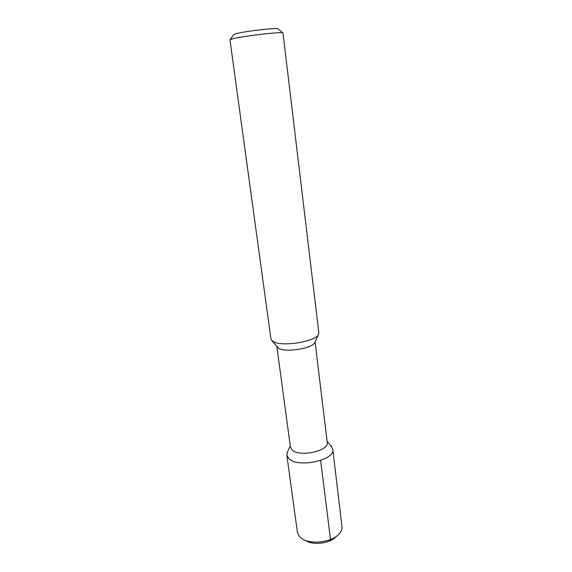 <?xml version="1.0" encoding="UTF-8"?>
<svg xmlns="http://www.w3.org/2000/svg" width="572" height="572" viewBox="0 0 572 572"><rect width="100%" height="100%" fill="white"/><g stroke="black" fill="none" stroke-linecap="round" stroke-linejoin="round"><path stroke-width="0.86" d="M337.165 535.778L335.528 537.208C329.565 543.393 313.649 545.431 306.327 540.948L304.375 539.982M341.999 526.805C342.285 529.436 341.148 532.017 338.595 534.541C331.317 542.12 311.64 544.644 302.681 539.139L299.771 536.965L297.433 532.511L286.844 455.198L289.132 458.951C298.591 468.239 335.507 459.945 332.768 449.313L341.999 526.805M287.523 451.837L286.844 455.198M331.252 446.239L332.768 449.313M315.065 341.77L327.248 442.471C329.386 450.815 299.971 457.393 292.328 450.171L290.454 447.19L276.862 346.661M271.707 340.426L278.6 348.248C285.535 352.96 313.456 348.305 314.836 342.256L318.475 334.434M318.84 332.768L318.661 334.034C317.081 341.412 281.724 347.275 273.144 341.505L271.428 340.083L270.935 338.903L229.958 39.847L231.903 38.996C240.533 36.408 281.81 31.496 282.968 32.904L318.84 332.768M278.114 28.907L277.978 28.8C276.834 27.527 242.685 31.56 235.414 33.848L233.855 34.456L230.066 39.682M320.663 460.424L330.494 539.496L328.929 541.248M327.105 441.319L331.646 446.696M290.304 446.031L287.266 452.388M277.978 28.8L282.968 32.904"/></g></svg>
